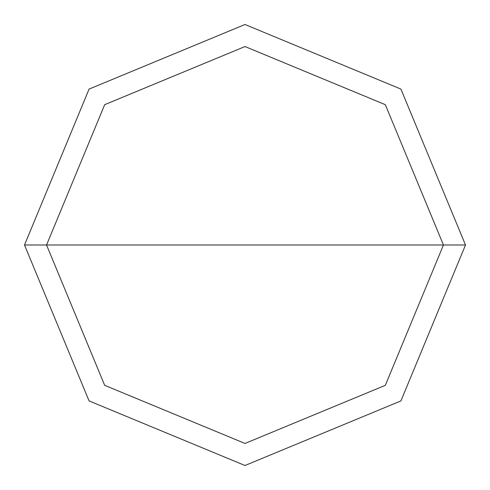<?xml version="1.0" encoding="UTF-8"?>
<svg xmlns="http://www.w3.org/2000/svg" width="490" height="490" viewBox="0 0 490 490"><rect width="100%" height="100%" fill="white"/><g stroke="black" fill="none" stroke-linecap="round" stroke-linejoin="round"><path stroke-width="0.73" d="M46.55 245L104.676 104.676L245 46.55L385.324 104.676L443.45 245L46.55 245L104.676 385.324L245 443.45L385.324 385.324L443.45 245L465.5 245L400.918 400.918L245 465.5L89.082 400.918L24.5 245L89.082 400.918L245 465.5L400.918 400.918L465.5 245L400.918 89.082L245 24.5L89.082 89.082L24.5 245L443.45 245L385.324 385.324L245 443.45L104.676 385.324L46.55 245L24.5 245L89.082 89.082L245 24.5L400.918 89.082L465.5 245L443.45 245L385.324 104.676L245 46.55L104.676 104.676L46.55 245"/></g></svg>
